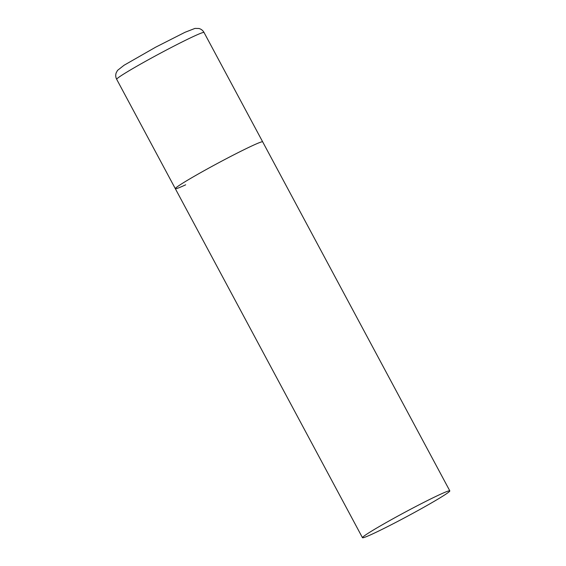 <?xml version="1.0" encoding="UTF-8"?>
<svg xmlns="http://www.w3.org/2000/svg" width="566" height="566" viewBox="0 0 566 566"><rect width="100%" height="100%" fill="white"/><g stroke="black" fill="none" stroke-linecap="round" stroke-linejoin="round"><path stroke-width="0.85" d="M185.683 184.806A49.56 2.356 -28.2 0 1 175.326 188.683A49.56 2.356 -28.2 0 1 203.42 171.095A49.56 2.356 -28.2 0 1 252.316 145.724A49.56 2.356 -28.2 0 1 262.674 141.847A49.56 2.356 151.8 0 0 236.85 153.28A49.56 2.356 151.8 0 0 190.735 178.34A49.56 2.356 151.8 0 0 175.326 188.683L116.688 79.325A49.56 2.356 -28.2 0 1 144.783 61.736A49.56 2.356 -28.2 0 1 193.678 36.365A49.56 2.356 -28.2 0 1 204.036 32.488C202.876 30.422 201.163 29.092 198.914 28.484L194.959 28.413L185.018 32.29L155.735 47.141L124.039 65.267L117.544 70.382L116.186 72.865C115.45 75.066 115.613 77.224 116.688 79.325M434.405 501.207A49.56 2.356 151.8 0 0 449.814 490.863A49.56 2.356 151.8 0 0 423.991 502.297A49.56 2.356 151.8 0 0 377.876 527.356A49.56 2.356 151.8 0 0 362.466 537.7A49.56 2.356 151.8 0 0 388.29 526.267A49.56 2.356 151.8 0 0 434.405 501.207M449.814 490.863L204.036 32.488M175.326 188.683L362.466 537.7"/></g></svg>
